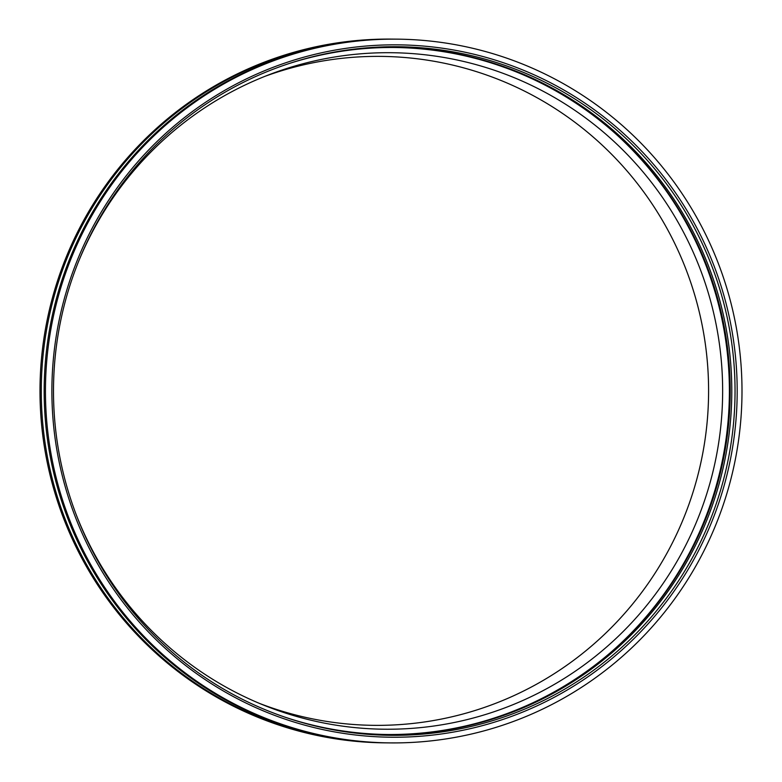 <?xml version="1.0" encoding="UTF-8"?>
<svg xmlns="http://www.w3.org/2000/svg" width="782" height="782" viewBox="0 0 782 782"><rect width="100%" height="100%" fill="white"/><g stroke="black" fill="none" stroke-linecap="round" stroke-linejoin="round"><path stroke-width="1.17" d="M387.579 742.871A351.89 348.273 -89.4 0 1 386.132 742.861L384.861 742.851A351.89 348.273 -89.4 0 1 40.703 413.365A351.89 348.273 -89.4 0 1 391.694 39.1L392.965 39.11A351.89 348.273 -89.4 0 1 394.421 39.129M386.132 742.861A351.89 348.273 -89.4 0 1 41.974 413.385A351.89 348.273 -89.4 0 1 392.965 39.11M264.981 76.323A334.5 331.06 -89.4 0 1 707.925 369.583A334.5 331.06 -89.4 0 1 258.891 703.174M78.092 262.664A338.274 334.804 -89.4 0 1 269.477 74.564A338.274 334.804 -89.4 0 1 721.972 369.446A338.274 334.804 -89.4 0 1 263.358 705.012A338.274 334.804 -89.4 0 1 75.659 513.236M615.6 133.751A345.097 341.548 -89.4 0 1 728.707 369.006A345.097 341.548 -89.4 0 1 610.566 652.559M394.333 47.487A343.533 339.994 -89.4 0 1 729.518 369.133A343.533 339.994 -89.4 0 1 387.667 734.513M289.379 63.459A343.533 339.994 -89.4 0 1 395.135 47.497A343.533 339.994 -89.4 0 1 731.111 369.143A343.533 339.994 -89.4 0 1 388.459 734.523A343.533 339.994 -89.4 0 1 283.035 716.508M54.183 412.945A344.315 340.776 -89.4 0 1 372.652 47.419A344.315 340.776 -89.4 0 1 734.357 369.124A344.315 340.776 -89.4 0 1 415.887 734.64A344.315 340.776 -89.4 0 1 54.183 412.945M52.58 413.062A346.201 342.643 -89.4 0 1 372.799 45.532A346.201 342.643 -89.4 0 1 736.497 369.006A346.201 342.643 -89.4 0 1 416.278 736.536A346.201 342.643 -89.4 0 1 52.58 413.062M741.297 368.635A351.89 348.273 -89.4 0 1 390.306 742.9A351.89 348.273 -89.4 0 1 46.148 413.424A351.89 348.273 -89.4 0 1 397.139 39.149A351.89 348.273 -89.4 0 1 741.297 368.635M390.306 742.9L389.035 742.89A351.89 348.273 -89.4 0 1 44.877 413.404A351.89 348.273 -89.4 0 1 395.868 39.139L397.139 39.149"/></g></svg>
